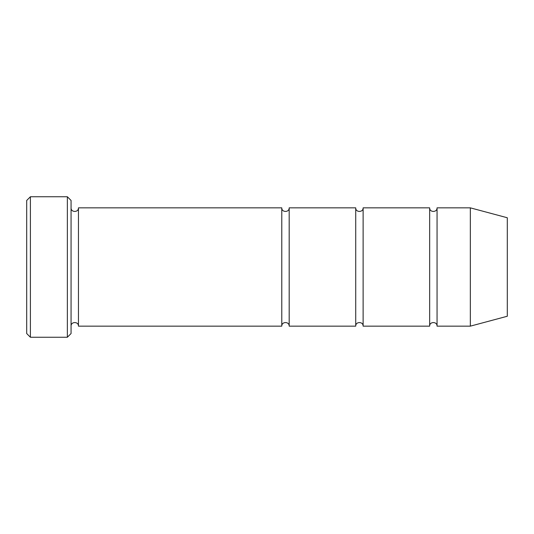 <?xml version="1.0" encoding="UTF-8"?>
<svg xmlns="http://www.w3.org/2000/svg" width="534" height="534" viewBox="0 0 534 534"><rect width="100%" height="100%" fill="white"/><g stroke="black" fill="none" stroke-linecap="round" stroke-linejoin="round"><path stroke-width="0.8" d="M429.663 267L429.663 326.154C429.436 321.381 437.286 321.381 437.059 326.154L437.059 207.846C437.286 212.619 429.436 212.619 429.663 207.846L429.663 267M363.12 207.846C363.347 212.619 355.497 212.619 355.724 207.846L355.724 326.154C355.497 321.381 363.347 321.381 363.12 326.154L363.12 207.846L429.663 207.846M71.062 200.457L71.062 333.543L67.364 337.241L67.364 196.759L71.062 200.457M507.3 267L507.3 217.752L470.334 207.846L470.334 326.154L507.3 316.248L507.3 267M71.062 326.154C70.835 321.381 78.685 321.381 78.458 326.154L78.458 207.846L281.785 207.846L281.785 326.154C281.558 321.381 289.408 321.381 289.181 326.154L289.181 207.846L355.724 207.846M30.398 196.759L26.7 200.457L26.7 333.543L30.398 337.241L30.398 196.759L67.364 196.759M363.12 326.154L429.663 326.154M437.059 326.154L470.334 326.154M437.059 207.846L470.334 207.846M289.181 326.154L355.724 326.154M78.458 326.154L281.785 326.154M78.458 207.846C78.685 212.619 70.835 212.619 71.062 207.846M289.181 207.846C289.408 212.619 281.558 212.619 281.785 207.846M30.398 337.241L67.364 337.241"/></g></svg>

